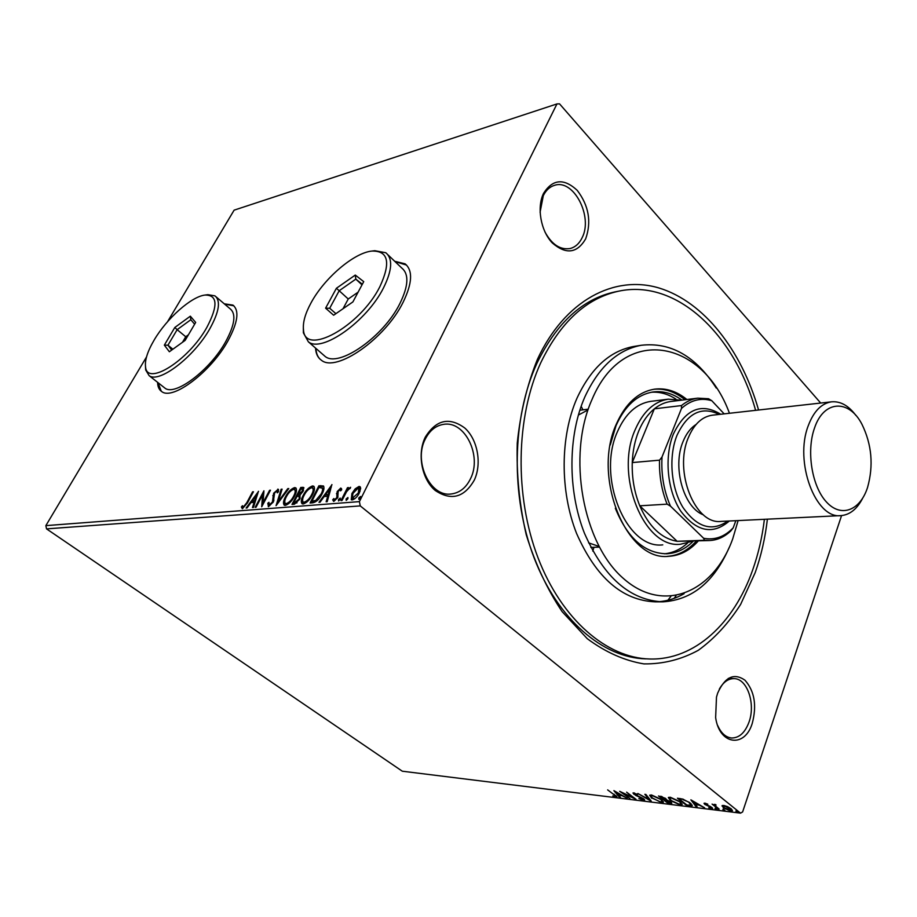 <?xml version="1.0" encoding="UTF-8"?>
<svg xmlns="http://www.w3.org/2000/svg" width="917" height="917" viewBox="0 0 917 917"><rect width="100%" height="100%" fill="white"/><g stroke="black" fill="none" stroke-linecap="round" stroke-linejoin="round"><path stroke-width="1.38" d="M767.391 519.16C765.202 537.992 761.144 555.805 755.195 572.609L740.638 604.395C728.602 623.251 714.503 638.541 698.341 650.279C681.216 659.587 663.071 664.126 643.906 663.897C624.534 660.687 605.667 652.296 587.316 638.725L562.167 611.685C547.197 589.344 535.23 563.726 526.255 534.806C519.389 504.717 516.386 474.146 517.245 443.106C520.398 412.696 527.126 384.773 537.431 359.338C564.815 300.157 614.505 274.527 659.174 288.041C704.015 301.785 741.544 350.328 758.577 410.002M764.4 519.309C762.222 537.19 758.302 554.12 752.628 570.099C733.967 623.285 694.57 660.366 649.683 658.991C606.916 658.028 561.731 619.674 538.015 557.788C514.334 495.982 515.755 417.04 540.812 362.639C560.47 322.096 586.353 298.289 618.471 291.216L614.642 291.973C582.524 299.045 556.63 322.807 536.961 363.258C511.904 417.533 510.46 496.257 534.13 557.903C557.834 619.617 603.008 657.89 645.786 658.853L644.502 658.807M717.69 693.08C724.957 676.918 734.047 672.619 744.959 680.196C754.542 691.109 756.983 705.482 752.261 723.33C744.81 748.249 719.409 745.051 715.638 717.587L716.486 697.069L717.69 693.08M717.724 725.611C721.14 733.233 725.771 737.36 731.606 738.002C739.251 737.99 745.062 732.672 749.029 722.057C755.803 703.729 747.16 678.42 733.978 678.626C728.213 678.603 723.33 682.099 719.329 689.126M425.282 437.145C436.114 419.768 449.273 416.719 464.759 427.998C477.654 439.484 482.044 463.566 474.33 480.072C464.208 497.599 451.164 501.072 435.208 490.469C421.728 479.247 416.971 453.892 425.282 437.145M470.559 478.628C482.227 455.852 464.839 420.318 443.484 424.376C435.701 425.66 429.649 430.554 425.305 439.06C413.246 461.549 430.337 497.22 451.118 493.988C459.612 492.933 466.088 487.81 470.559 478.628M543.563 193.327C552.687 179.044 563.898 178.047 577.206 190.335C588.829 205.637 591.648 221.811 585.665 238.867C577.102 253.379 565.984 254.743 552.309 242.948C540.766 230.946 536.583 207.38 543.563 193.327M544.893 231.863C551.851 244.598 560.298 250.135 570.225 248.496C575.395 247.109 579.384 243.486 582.18 237.618C593.219 216.515 573.503 178.586 554.464 185.36C549.73 186.804 546.016 190.232 543.311 195.642L540.079 212.24M157.598 382.332C157.678 386.745 159.077 389.828 161.782 391.605C172.809 400.591 210.99 371.752 227.909 340.941C237.87 322.509 239.555 310.565 232.941 305.109L224.264 303.814M233.835 305.808L224.596 304.1M315.574 348.093C315.838 353.687 317.775 357.733 321.397 360.232C336.195 372.864 385.266 338.774 403.079 302.323C412.363 283.215 413.028 270.377 405.062 263.821L394.688 261.265M406.54 265.07L395.044 261.597M46.538 528.88L402.299 771.208L740.523 813.138L360.243 505.897L46.538 528.88L45.85 525.636L359.418 501.622L556.963 103.93L559.542 103.862L820.692 403.044M355.2 488.841L358.994 486.457L360.003 486.663L360.668 488.36L359.338 492.91C357.515 496.613 355.154 498.951 352.266 499.937L351.257 499.742L351.91 493.518L355.2 488.841L355.876 489.391M340.998 500.602L347.486 487.684L348.483 487.592L347.532 489.495L350.638 487.282L346.569 491.718L341.995 500.522L340.998 500.602M340.734 488.062L341.72 489.724L340.585 490.87L340.001 489.632L338.178 491.432L337.8 497.484L333.845 501.381L332.699 499.788L333.868 498.55L334.533 499.799L336.78 497.633L337.169 491.581L340.734 488.062L341.582 488.727L339.898 489.655M312.938 502.803L310.061 503.02L318.898 485.781L323.414 485.964C324.435 487.718 323.976 490.389 322.027 493.954C319.597 498.94 316.571 501.897 312.938 502.803M291.984 504.442L300.799 487.443L303.653 487.443L303.103 491.237L300.1 494.962L299.744 499.169L294.38 504.258L291.984 504.442M276.051 505.691L281.118 489.242L282.092 489.151L278.264 501.61L287.778 488.623L288.763 488.543L276.051 505.691M256.026 507.261L255.155 507.33L263.913 490.813L263.064 502.654L269.598 490.286L270.481 490.205L261.7 506.814L262.549 494.939L256.026 507.261M246.765 502.722L252.576 491.844L253.424 491.764L247.533 502.814L242.432 508.729L241.354 506.998L242.466 505.703L243.326 507.044L246.765 502.722L247.349 503.158M556.963 103.93L234.122 210.153L167.513 321.764M45.85 525.636L146.525 356.942M258.434 491.306L253.413 507.468L252.473 507.537L254.135 502.333L250.994 502.596L247.04 507.972L246.1 508.041L258.548 491.397M268.463 506.7L267.81 503.238L268.968 502.333L269.311 504.98L272.418 502.012L273.656 493.197L278.264 489.231L278.516 491.753L277.289 492.842L276.854 490.847L274.584 493.048L273.3 501.966L268.463 506.7M285.393 496.922C287.835 492.131 290.884 489.025 294.54 487.603L295.733 487.821C297.005 489.483 296.627 492.234 294.563 496.063C292.099 500.911 289.027 504.018 285.347 505.382L284.236 505.152C282.963 503.467 283.353 500.728 285.393 496.922L286.012 497.404M303.172 495.409C305.613 490.561 308.708 487.408 312.456 485.953L313.706 486.193C315.024 487.89 314.657 490.664 312.605 494.538C310.129 499.444 307.012 502.596 303.24 503.983L302.071 503.742C300.765 502.035 301.131 499.249 303.172 495.409L303.814 495.925M331.851 484.6L327.209 501.679L326.143 501.759L327.701 496.257L324.16 496.544L320.022 502.241L318.978 502.321L331.988 484.703M338.476 499.593L340.264 498.103L340.138 499.467L338.568 501.003L338.476 499.593L339.313 500.258L340.345 498.974M346.122 498.986L347.921 497.484L347.795 498.859L346.213 500.407L346.122 498.986L346.958 499.662L348.002 498.344M358.776 497.988L360.599 496.475L360.473 497.851L358.879 499.421L358.776 497.988L359.613 498.665L360.69 497.323M722.011 805.986L723.685 805.413L727.628 806.662L731.078 808.748L732.385 810.857L730.769 811.109L723.433 807.82L722.138 805.63M718.917 809.562L712.062 804.094L714.102 805.023L715.787 804.622L716.028 805.149L714.985 805.092L715.455 805.997L719.1 809.023M704.852 803.143L707.798 804.163L705.758 803.819L705.7 804.438L710.537 806.57L712.669 808.611L708.738 807.774L711.328 807.992L710.95 807.361L704.714 804.347L704.015 803.281L704.852 803.143M689.813 805.974L686.822 805.607L677.422 798.226L682.787 799.097L690.203 802.983L692.209 805.768L689.813 805.974L690.054 805.264M667.92 803.269L658.509 795.967L665.536 798.352L666.361 799.762L670.751 801.882L671.783 803.395L667.92 803.269L668.138 802.673M651.185 801.206L637.842 793.492L648.995 799.475L644.846 794.328L645.889 794.454L651.23 801.08M630.013 798.592L619.674 791.314L632.719 797.4L626.609 792.15L636.02 799.326L623.021 793.274L630.013 798.592M613.92 794.615L607.65 789.881L616.946 796.896L612.751 795.933L615.525 796.208L614.092 794.168M613.874 790.626L627.251 798.248L622.024 795.692L618.688 795.291L620.465 797.412L619.479 797.286L613.874 790.626M643.654 800.426L638.874 798.524L642.622 799.681L643.356 799.555L642.748 798.673L635.779 795.44L632.948 793.01L637.785 794.363L634.782 793.595L634.759 794.363L643.7 798.799L644.662 800.266L643.654 800.426L643.642 798.764M651.758 798.26L649.672 795.291L651.471 794.959L661.295 799.395L663.3 802.318L661.432 802.627L651.941 797.733M670.384 800.53L668.344 797.549L670.212 797.205L680.15 801.687L682.11 804.622L680.185 804.943L670.384 800.53L670.579 799.979M690.879 799.842L704.646 807.808L699.201 805.126L695.533 804.679L697.184 806.88L696.095 806.742L690.879 799.842M715.008 808.634L716.991 809.31L715.18 808.141M722.894 809.608L724.9 810.284L723.066 809.103M735.915 811.213L737.933 811.889L736.087 810.708M841.577 515.572L742.61 811.958L740.523 813.138M359.418 501.622L360.243 505.897M674.155 598.365L675.967 595.798L674.155 598.365M667.84 600.28L670.831 596.463M315.929 348.414C316.159 353.251 317.66 356.954 320.423 359.51M157.953 382.607L161.312 391.284M616.637 796.208L616.052 797.022M616.362 796.185L615.594 796.025M618.906 794.695L618.688 795.291M619.754 796.552L619.479 797.286M616.258 792.254L615.743 791.635M620.671 794.913L616.224 792.357L618.115 794.603L620.809 794.546M634.323 793.537L633.853 794.282M634.174 793.434L633.509 792.827M644.536 799.601L643.963 799.578M649.889 799.418L649.167 799.005M649.293 798.673L648.995 799.475M650.99 796.472L649.947 795.073M663.346 801.664L661.787 801.767M661.73 801.802L661.432 802.627M662.051 801.389L662.326 800.266M660.332 799.269L652.48 795.715L651.036 796.013L652.709 798.375L660.446 801.882L661.982 801.596L660.504 798.799M671.645 802.73L670.43 803.579M666.441 799.303L665.261 799.131L665.536 798.34M661.455 796.953L660.446 796.839L663.472 799.177L665.238 799.177L661.65 796.414M660.664 796.231L660.446 796.839M664.928 799.991L667.931 802.639L670.419 802.707L664.928 799.991L665.203 799.211M664.665 799.303L664.435 799.933M669.685 798.776L668.608 797.332M682.179 803.957L680.574 804.071M680.471 804.129L680.185 804.943M680.861 803.682L681.125 802.513M679.165 801.561L671.233 797.962L669.719 798.271L671.359 800.644L679.188 804.186L680.792 803.888L679.337 801.08M687.028 804.988L686.822 805.607M692.186 805.103L690.616 805.149M679.6 798.489L679.371 799.108L686.844 804.977L690.329 805.241L691.131 803.773M683.314 799.257L679.371 799.108M689.378 802.364L683.154 799.739M690.776 805.011L689.206 802.868M695.739 804.06L695.533 804.679M692.53 800.724L696.404 805.871L696.095 806.742M697.803 804.312L693.241 801.641L694.994 803.968L697.952 803.888M712.417 807.9L711.752 808.76M712.062 807.866L711.42 807.751M705.414 803.739L704.714 804.347M714.962 805.264L714.228 804.679M714.343 804.335L714.102 805.023M732.374 810.169L731.101 810.215L730.035 808.622L724.522 806.089L723.421 806.295L724.476 807.946L731.09 810.238M731.044 810.284L730.769 811.109M723.662 807.166L723.433 807.82M723.375 806.605L722.413 805.458M731.136 810.066L731.434 809.046M723.421 806.295L723.673 805.562M253.149 492.291L252.576 491.844M242.329 508.729L241.354 506.998M242.168 507.617L242.856 506.803M254.88 502.894L254.135 502.333M251.407 502.562L252.507 501.06M256.645 495.444L257.711 493.999M255.407 501.232L254.674 500.671L256.405 495.26L252.267 500.877L255.385 501.301M257.138 495.822L256.405 495.26M252.267 500.877L254.674 500.671M262.766 495.111L263.913 492.968M263.66 503.112L263.064 502.654M270.194 490.755L269.598 490.286M262.503 505.29L263.362 495.57L262.549 494.939M268.337 506.7L268.624 503.869L267.81 503.238M273.014 502.47L272.418 502.012M273.759 500.98L272.991 500.384M273.839 500.751L273.587 496.326L272.785 495.696M273.587 496.326L274.011 494.836M274.286 493.69L273.656 493.197M276.647 490.882L278.573 489.77L277.759 489.139M278.218 492.016L277.175 490.904M277.702 503.639L278.31 501.645M281.874 489.838L281.118 489.242M278.848 502.069L278.264 501.61M288.362 489.082L287.778 488.623M292.042 489.976L295.354 488.245L294.54 487.603M295.354 488.245L296.191 488.303M284.602 505.324L284.855 500.682M285.772 503.616L287.044 504.281L288.729 503.639M295.893 493.059L295.331 490.125L293.681 489.323C290.723 490.48 288.27 492.991 286.299 496.842C284.66 499.903 284.339 502.103 285.359 503.467L286.23 503.639C289.187 502.55 291.663 500.052 293.646 496.143C295.32 493.014 295.618 490.79 294.517 489.483M294.265 496.624L293.646 496.143M287.044 504.281L286.23 503.639M293.188 504.35L294.002 502.768M297.383 496.246L298.197 494.676M301.108 489.07L301.613 488.085L300.799 487.443M301.613 488.085L303.963 487.936M300.237 498.091L299.229 496.533M299.435 499.731L299.022 496.361L297.097 496.269L293.818 502.619L294.632 503.261L297.016 502.837M303.527 490.331L302.461 489.105L300.822 489.093L298.002 494.527L302.151 491.352L302.461 489.105M298.002 494.527L300.123 494.974M302.77 491.844L302.151 491.352M299.297 495.134L298.472 494.492M295.687 503.169L294.873 502.527L298.816 499.238M293.818 502.619L294.873 502.527M309.808 488.44L313.27 486.606L312.456 485.953M313.27 486.606L314.176 486.686M302.438 503.914L302.702 499.02M303.619 502.195L304.948 502.86L306.771 502.149M313.855 491.695L313.293 488.52L311.597 487.706C308.57 488.876 306.072 491.42 304.1 495.329C302.461 498.412 302.163 500.648 303.206 502.035L304.123 502.218C307.161 501.106 309.671 498.573 311.654 494.607C313.339 491.443 313.603 489.197 312.479 487.878M312.296 495.111L311.654 494.607M304.948 502.86L304.123 502.218M311.264 502.929L312.101 501.312M319.208 487.431L319.724 486.434L318.898 485.781M319.724 486.434L323.747 486.365M323.323 491.019L322.899 488.291L318.956 487.454L311.918 501.175L315.723 500.441L321.065 494.022C322.669 491.099 323.002 488.979 322.073 487.638M311.918 501.175L312.743 501.828L317.167 500.716M321.707 494.538L321.065 494.022M316.548 501.095L315.723 500.441M327.186 501.679L328.527 496.911L327.701 496.257M324.503 496.521L325.684 494.882M330.005 488.933L331.289 487.168M325.489 494.722L329.02 495.157L330.624 489.437L329.811 488.772L325.489 494.722L328.194 494.504L329.811 488.772M329.02 495.157L328.194 494.504M340.276 489.689L340.826 490.297M333.628 501.381L332.699 499.788M333.536 500.453L334.212 499.742M337.433 498.16L336.78 497.633M336.791 495.18L337.995 497.071L337.169 496.418M337.616 495.845L336.482 493.529M337.307 494.194L337.834 492.589M337.903 492.177L337.169 491.581M346.832 491.306L347.681 489.609M348.173 488.234L347.486 487.684M349.56 488.853L350.363 488.211M357.309 488.325L359.819 487.133L358.994 486.457M359.819 487.133L360.438 487.168M351.647 499.903L352.013 495.879M352.609 494.091L351.91 493.518M352.816 498.332L354.879 498.688M360.049 491.317L359.693 488.864L358.203 488.05L352.919 493.449L352.38 498.183L358.318 493.002L358.856 488.188M359.005 493.552L358.318 493.002M353.893 499.008L353.068 498.332M729.451 413.269C702.617 339.508 623.434 323.896 591.912 399.732C566.878 455.589 582.662 543.288 623.296 578.363C663.541 614.31 713.724 592.302 732.74 538.783L738.116 520.581M729.153 547.575C714.171 581.859 692.129 599.947 663.025 601.839C630.185 600.463 603.982 577.561 584.404 533.132C567.6 490.457 567.887 435.609 584.782 397.084C598.709 367.041 617.531 349.778 641.247 345.273C670.659 341.915 695.671 356.186 716.28 388.074M692.679 541.168L680.563 544.228C644.215 548.962 614.149 475.556 635.263 429.534C643.161 411.584 654.153 401.463 668.252 399.182L650.6 401.382C636.478 403.663 625.463 413.693 617.542 431.46C596.359 477 626.368 549.558 662.773 544.858M588.599 542.864L598.927 546.383M664.389 553.799C672.837 552.985 680.54 549.421 687.498 543.105M693.309 541.145C685.435 549.054 676.563 553.26 666.67 553.776C644.72 553.421 627.606 538.245 615.33 508.259M610.252 444.974L616.018 425.694C624.913 405.83 637.212 394.597 652.938 391.983C663.014 390.688 672.677 393.404 681.939 400.121M686.89 399.503C676.643 391.181 665.822 387.742 654.429 389.175C638.255 391.88 625.577 403.469 616.419 423.929C591.706 476.886 626.517 561.571 668.619 556.321C679.818 555.713 689.71 550.59 698.296 540.961M667.301 556.344C678.259 555.564 687.933 550.452 696.335 541.03M618.471 291.216C676.654 278.573 734.46 334.441 755.597 410.335M634.805 346.305L633.532 346.511C609.794 351.016 590.961 368.221 577.022 398.116C560.104 436.469 559.806 491.031 576.587 533.476C596.13 577.687 622.345 600.475 655.197 601.839L663.025 601.839M658.635 601.701C667.565 601.036 676.058 598.354 684.105 593.677M587.969 409.968L578.34 415.08M684.942 399.743C675.141 391.788 664.779 388.292 653.855 389.267M675.898 399.101C668.012 393.978 659.839 391.685 651.379 392.235M671.301 401.428L670.659 401.508C664.871 402.299 659.438 404.741 654.337 408.833C647.941 414.06 642.76 421.407 638.794 430.852C634.896 440.389 632.719 450.958 632.26 462.569C631.813 477.906 634.323 492.326 639.779 505.817C649.03 526.771 661.478 538.6 677.124 541.294L709.277 540.549M681.48 405.566C686.546 401.428 691.968 398.952 697.745 398.161L708.577 398.746L711.798 400.718C700.955 397.485 690.868 400.041 681.514 408.397L681.48 405.566L654.337 408.833L632.26 462.569L659.529 460.174L662.017 456.975C661.042 474.559 663.862 490.95 670.465 506.138L703.637 538.268C714.664 540.354 724.522 536.869 733.21 527.814L735.835 520.684M592.772 551.094L593.964 547.3M582.925 409.842L581.149 406.3M668.252 399.182L681.32 400.19M670.465 506.138L667.106 504.155L639.779 505.817L677.124 541.294L704.416 540.273L703.637 538.268M681.514 408.397L662.017 456.975M733.21 527.814L730.86 530.886C724.545 536.869 717.541 540.09 709.827 540.526L704.416 540.273M724.155 413.865L711.798 400.718M667.106 504.155C661.638 490.435 659.105 475.774 659.529 460.174M814.548 427.952C806.158 451.13 811.889 486.457 826.458 502.012C840.9 517.922 859.882 510.723 867.39 487.97L867.551 487.466C873.683 465.618 871.826 444.573 861.98 424.342C849.108 399.067 823.879 399.892 814.548 427.952M862.622 498.298C857.063 509.038 849.887 514.804 841.084 515.606C815.683 519.458 794.042 461.732 808.29 425.637C813.7 411.343 821.414 403.411 831.421 401.841C840.396 401.027 848.546 405.555 855.893 415.435M719.203 414.415C701.62 405.944 687.544 412.937 676.975 435.38C668.367 456.7 670.935 487.775 682.913 507.353C696.943 527.435 711.913 532.009 727.811 521.074M729.336 521.005C712.876 535.104 696.714 531.86 680.838 511.25C667.312 490.985 664.023 457.079 673.376 434.039C685.538 409.016 701.31 402.414 720.716 414.255M703.396 514.838C683.612 507.709 672.115 466.982 683.05 441.57C686.248 433.684 690.604 427.975 696.106 424.456M840.671 515.629L721.152 521.395C695.166 525.074 673.571 471.418 688.346 437.65C693.963 424.262 701.895 416.776 712.131 415.218L712.601 415.16M154.239 339.909C147.545 351.291 144.657 360.324 145.562 367.018C147.064 386.481 188.512 360.404 206.795 327.507C218.235 305.716 217.638 294.907 205.007 295.056C191.47 296.489 166.848 318.371 154.239 339.909M205.007 295.056L207.884 294.678L214.956 295.87C220.905 300.776 219.209 311.711 209.867 328.676C194.072 356.965 159.031 383.719 149.127 375.649L145.7 369.987L145.494 366.571M163.879 387.283L165.014 388.178C175.147 396.419 210.096 370.032 225.605 341.812C234.763 324.905 236.311 313.935 230.236 308.903L216.194 296.925M195.676 322.429L185.154 340.367L169.358 351.75L164.338 345.136L174.803 327.495L190.335 316.182L195.676 322.429M172.889 349.217L167.949 345.205L171.674 350.088M188.409 334.82L185.738 336.745L177.141 329.673L167.949 345.205L164.338 345.136M185.738 336.745L182.483 342.293M194.633 324.217L190.828 319.724L177.141 329.673L174.803 327.495M190.335 316.182L190.828 319.724M311.012 302.908C305.246 313.534 302.736 322.429 303.47 329.593C304.295 356.908 359.888 326.853 379.879 286.666C391.043 262.48 388.338 250.616 371.752 251.075C353.721 252.92 324.137 278.367 311.012 302.908M372.119 251.029L374.812 250.708L385.782 252.737C392.969 258.64 392.189 270.389 383.455 287.984C366.754 321.454 321.707 353.171 308.376 341.823L303.389 332.86L303.332 327.816M323.105 354.661L325.111 356.415C338.717 367.992 383.615 336.791 399.95 303.424C408.501 285.886 409.12 274.103 401.795 268.062L387.948 254.811M363.728 281.645L352.896 301.911L333.628 315.23L325.604 308.169L336.401 288.282L355.28 275.066L363.728 281.645M358.111 292.156L348.242 298.999L339.187 290.735L329.696 308.261L335.897 313.66M348.242 298.999L343.004 308.754M362.009 284.866L355.807 279.123L339.187 290.735L336.401 288.282M362.341 284.247L355.807 279.123L355.28 275.066M329.696 308.261L325.604 308.169M680.242 798.569L680.024 799.188M273.736 498.481L272.922 497.851M303.321 487.924L302.507 487.282M321.592 486.274L320.778 485.609M313.774 501.737L312.949 501.095M728.327 678.374L733.978 678.626M615.525 796.208L615.8 795.486M634.266 793.675L634.518 792.987M651.036 796.013L651.345 795.142M670.453 802.616L670.717 801.848M669.719 798.271L670.029 797.4M705.356 803.888L705.563 803.292M711.363 807.911L711.603 807.212M714.985 805.092L715.214 804.438M268.99 504.923L269.804 505.542M285.359 503.467L286.173 504.098M299.183 496.487L299.836 497.003M303.206 502.035L304.031 502.676M334.201 499.731L335.026 500.395M352.38 498.183L353.217 498.859M666.67 553.776L666.029 553.799M667.954 556.332L668.619 556.321M641.247 345.273L633.532 346.511M599.317 547.117L590.835 547.415M588.233 409.177L579.819 410.231M670.659 401.508L697.745 398.161M712.131 415.218L831.421 401.841M145.562 367.018L145.7 369.987M149.127 375.649L165.014 388.178M303.47 329.593L303.389 332.86M308.376 341.823L325.111 356.415"/></g></svg>
